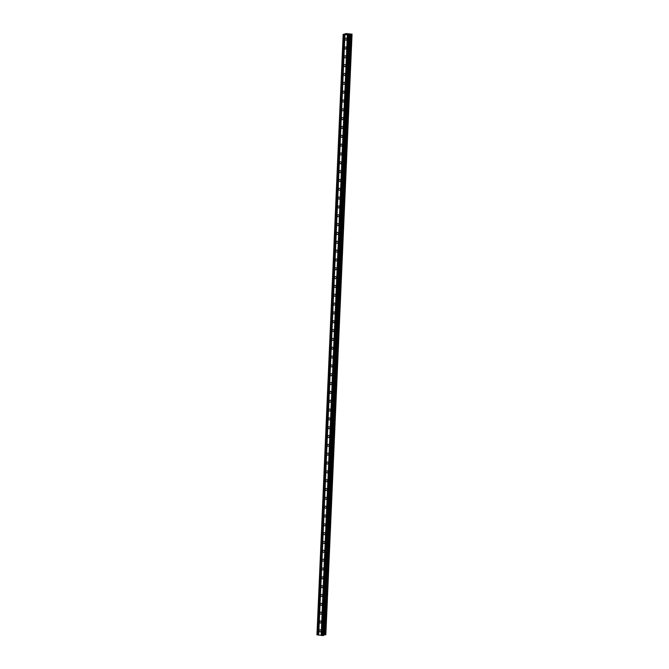 <?xml version="1.0" encoding="UTF-8"?>
<svg xmlns="http://www.w3.org/2000/svg" width="669" height="669" viewBox="0 0 669 669"><rect width="100%" height="100%" fill="white"/><g stroke="black" fill="none" stroke-linecap="round" stroke-linejoin="round"><path stroke-width="1" d="M319.155 630.716A1.045 0.945 71.4 0 1 319.782 629.83A1.045 0.945 71.4 0 1 321.078 630.934A1.045 0.945 71.4 0 1 320.451 631.812A1.045 0.945 71.4 0 1 319.155 630.716M319.548 621.886A1.045 0.945 71.4 0 1 320.167 620.999A1.045 0.945 71.4 0 1 321.463 622.103A1.045 0.945 71.4 0 1 320.836 622.981A1.045 0.945 71.4 0 1 319.548 621.886M319.933 613.055A1.045 0.945 71.4 0 1 320.551 612.168A1.045 0.945 71.4 0 1 321.848 613.272A1.045 0.945 71.4 0 1 321.22 614.15A1.045 0.945 71.4 0 1 319.933 613.055M320.317 604.224A1.045 0.945 71.4 0 1 320.944 603.338A1.045 0.945 71.4 0 1 322.232 604.442A1.045 0.945 71.4 0 1 321.605 605.32A1.045 0.945 71.4 0 1 320.317 604.224M320.702 595.393A1.045 0.945 71.4 0 1 321.329 594.507A1.045 0.945 71.4 0 1 322.617 595.611A1.045 0.945 71.4 0 1 321.99 596.489A1.045 0.945 71.4 0 1 320.702 595.393M321.087 586.562A1.045 0.945 71.4 0 1 321.714 585.676A1.045 0.945 71.4 0 1 323.002 586.78A1.045 0.945 71.4 0 1 322.374 587.658A1.045 0.945 71.4 0 1 321.087 586.562M321.471 577.732A1.045 0.945 71.4 0 1 322.098 576.845A1.045 0.945 71.4 0 1 323.386 577.949A1.045 0.945 71.4 0 1 322.767 578.827A1.045 0.945 71.4 0 1 321.471 577.732M321.856 568.901A1.045 0.945 71.4 0 1 322.483 568.014A1.045 0.945 71.4 0 1 323.771 569.118A1.045 0.945 71.4 0 1 323.152 569.996A1.045 0.945 71.4 0 1 321.856 568.901M322.241 560.07A1.045 0.945 71.4 0 1 322.868 559.184A1.045 0.945 71.4 0 1 324.156 560.288A1.045 0.945 71.4 0 1 323.537 561.166A1.045 0.945 71.4 0 1 322.241 560.07M322.625 551.239A1.045 0.945 71.4 0 1 323.252 550.353A1.045 0.945 71.4 0 1 324.549 551.457A1.045 0.945 71.4 0 1 323.921 552.335A1.045 0.945 71.4 0 1 322.625 551.239M323.018 542.408A1.045 0.945 71.4 0 1 323.637 541.522A1.045 0.945 71.4 0 1 324.933 542.626A1.045 0.945 71.4 0 1 324.306 543.504A1.045 0.945 71.4 0 1 323.018 542.408M323.403 533.578A1.045 0.945 71.4 0 1 324.022 532.691A1.045 0.945 71.4 0 1 325.318 533.795A1.045 0.945 71.4 0 1 324.691 534.673A1.045 0.945 71.4 0 1 323.403 533.578M323.788 524.747A1.045 0.945 71.4 0 1 324.415 523.86A1.045 0.945 71.4 0 1 325.703 524.964A1.045 0.945 71.4 0 1 325.075 525.842A1.045 0.945 71.4 0 1 323.788 524.747M324.172 515.916A1.045 0.945 71.4 0 1 324.8 515.03A1.045 0.945 71.4 0 1 326.087 516.134A1.045 0.945 71.4 0 1 325.46 517.012A1.045 0.945 71.4 0 1 324.172 515.916M324.557 507.085A1.045 0.945 71.4 0 1 325.184 506.199A1.045 0.945 71.4 0 1 326.472 507.303A1.045 0.945 71.4 0 1 325.845 508.181A1.045 0.945 71.4 0 1 324.557 507.085M324.942 498.254A1.045 0.945 71.4 0 1 325.569 497.368A1.045 0.945 71.4 0 1 326.857 498.472A1.045 0.945 71.4 0 1 326.229 499.35A1.045 0.945 71.4 0 1 324.942 498.254M325.326 489.424A1.045 0.945 71.4 0 1 325.954 488.537A1.045 0.945 71.4 0 1 327.241 489.641A1.045 0.945 71.4 0 1 326.623 490.519A1.045 0.945 71.4 0 1 325.326 489.424M325.711 480.593A1.045 0.945 71.4 0 1 326.338 479.706A1.045 0.945 71.4 0 1 327.626 480.81A1.045 0.945 71.4 0 1 327.007 481.688A1.045 0.945 71.4 0 1 325.711 480.593M326.096 471.762A1.045 0.945 71.4 0 1 326.723 470.876A1.045 0.945 71.4 0 1 328.019 471.98A1.045 0.945 71.4 0 1 327.392 472.858A1.045 0.945 71.4 0 1 326.096 471.762M326.48 462.931A1.045 0.945 71.4 0 1 327.108 462.045A1.045 0.945 71.4 0 1 328.404 463.149A1.045 0.945 71.4 0 1 327.777 464.027A1.045 0.945 71.4 0 1 326.48 462.931M326.873 454.092A1.045 0.945 71.4 0 1 327.492 453.214A1.045 0.945 71.4 0 1 328.788 454.318A1.045 0.945 71.4 0 1 328.161 455.196A1.045 0.945 71.4 0 1 326.873 454.092M327.258 445.261A1.045 0.945 71.4 0 1 327.877 444.383A1.045 0.945 71.4 0 1 329.173 445.487A1.045 0.945 71.4 0 1 328.546 446.365A1.045 0.945 71.4 0 1 327.258 445.261M327.643 436.431A1.045 0.945 71.4 0 1 328.27 435.552A1.045 0.945 71.4 0 1 329.558 436.656A1.045 0.945 71.4 0 1 328.931 437.534A1.045 0.945 71.4 0 1 327.643 436.431M328.027 427.6A1.045 0.945 71.4 0 1 328.655 426.722A1.045 0.945 71.4 0 1 329.942 427.826A1.045 0.945 71.4 0 1 329.315 428.704A1.045 0.945 71.4 0 1 328.027 427.6M328.412 418.769A1.045 0.945 71.4 0 1 329.039 417.891A1.045 0.945 71.4 0 1 330.327 418.995A1.045 0.945 71.4 0 1 329.7 419.873A1.045 0.945 71.4 0 1 328.412 418.769M328.797 409.938A1.045 0.945 71.4 0 1 329.424 409.06A1.045 0.945 71.4 0 1 330.712 410.156A1.045 0.945 71.4 0 1 330.093 411.042A1.045 0.945 71.4 0 1 328.797 409.938M329.181 401.107A1.045 0.945 71.4 0 1 329.809 400.229A1.045 0.945 71.4 0 1 331.096 401.325A1.045 0.945 71.4 0 1 330.478 402.211A1.045 0.945 71.4 0 1 329.181 401.107M329.566 392.277A1.045 0.945 71.4 0 1 330.193 391.398A1.045 0.945 71.4 0 1 331.481 392.494A1.045 0.945 71.4 0 1 330.862 393.38A1.045 0.945 71.4 0 1 329.566 392.277M329.951 383.446A1.045 0.945 71.4 0 1 330.578 382.568A1.045 0.945 71.4 0 1 331.874 383.663A1.045 0.945 71.4 0 1 331.247 384.55A1.045 0.945 71.4 0 1 329.951 383.446M330.344 374.615A1.045 0.945 71.4 0 1 330.963 373.737A1.045 0.945 71.4 0 1 332.259 374.832A1.045 0.945 71.4 0 1 331.632 375.719A1.045 0.945 71.4 0 1 330.344 374.615M330.729 365.784A1.045 0.945 71.4 0 1 331.347 364.906A1.045 0.945 71.4 0 1 332.644 366.002A1.045 0.945 71.4 0 1 332.016 366.888A1.045 0.945 71.4 0 1 330.729 365.784M331.113 356.953A1.045 0.945 71.4 0 1 331.74 356.075A1.045 0.945 71.4 0 1 333.028 357.171A1.045 0.945 71.4 0 1 332.401 358.057A1.045 0.945 71.4 0 1 331.113 356.953M331.498 348.123A1.045 0.945 71.4 0 1 332.125 347.244A1.045 0.945 71.4 0 1 333.413 348.34A1.045 0.945 71.4 0 1 332.786 349.226A1.045 0.945 71.4 0 1 331.498 348.123M331.883 339.292A1.045 0.945 71.4 0 1 332.51 338.414A1.045 0.945 71.4 0 1 333.798 339.509A1.045 0.945 71.4 0 1 333.17 340.396A1.045 0.945 71.4 0 1 331.883 339.292M332.267 330.461A1.045 0.945 71.4 0 1 332.894 329.583A1.045 0.945 71.4 0 1 334.182 330.678A1.045 0.945 71.4 0 1 333.555 331.565A1.045 0.945 71.4 0 1 332.267 330.461M332.652 321.63A1.045 0.945 71.4 0 1 333.279 320.752A1.045 0.945 71.4 0 1 334.567 321.848A1.045 0.945 71.4 0 1 333.948 322.734A1.045 0.945 71.4 0 1 332.652 321.63M333.037 312.799A1.045 0.945 71.4 0 1 333.664 311.921A1.045 0.945 71.4 0 1 334.952 313.017A1.045 0.945 71.4 0 1 334.333 313.903A1.045 0.945 71.4 0 1 333.037 312.799M333.421 303.969A1.045 0.945 71.4 0 1 334.048 303.09A1.045 0.945 71.4 0 1 335.345 304.186A1.045 0.945 71.4 0 1 334.717 305.072A1.045 0.945 71.4 0 1 333.421 303.969M333.814 295.138A1.045 0.945 71.4 0 1 334.433 294.26A1.045 0.945 71.4 0 1 335.729 295.355A1.045 0.945 71.4 0 1 335.102 296.242A1.045 0.945 71.4 0 1 333.814 295.138M334.199 286.307A1.045 0.945 71.4 0 1 334.818 285.429A1.045 0.945 71.4 0 1 336.114 286.524A1.045 0.945 71.4 0 1 335.487 287.411A1.045 0.945 71.4 0 1 334.199 286.307M334.584 277.476A1.045 0.945 71.4 0 1 335.202 276.598A1.045 0.945 71.4 0 1 336.499 277.694A1.045 0.945 71.4 0 1 335.871 278.58A1.045 0.945 71.4 0 1 334.584 277.476M334.968 268.645A1.045 0.945 71.4 0 1 335.595 267.767A1.045 0.945 71.4 0 1 336.883 268.863A1.045 0.945 71.4 0 1 336.256 269.749A1.045 0.945 71.4 0 1 334.968 268.645M335.353 259.815A1.045 0.945 71.4 0 1 335.98 258.936A1.045 0.945 71.4 0 1 337.268 260.032A1.045 0.945 71.4 0 1 336.641 260.918A1.045 0.945 71.4 0 1 335.353 259.815M335.738 250.984A1.045 0.945 71.4 0 1 336.365 250.106A1.045 0.945 71.4 0 1 337.653 251.201A1.045 0.945 71.4 0 1 337.025 252.088A1.045 0.945 71.4 0 1 335.738 250.984M336.122 242.153A1.045 0.945 71.4 0 1 336.75 241.275A1.045 0.945 71.4 0 1 338.037 242.37A1.045 0.945 71.4 0 1 337.419 243.257A1.045 0.945 71.4 0 1 336.122 242.153M336.507 233.322A1.045 0.945 71.4 0 1 337.134 232.444A1.045 0.945 71.4 0 1 338.422 233.54A1.045 0.945 71.4 0 1 337.803 234.426A1.045 0.945 71.4 0 1 336.507 233.322M336.892 224.491A1.045 0.945 71.4 0 1 337.519 223.613A1.045 0.945 71.4 0 1 338.815 224.709A1.045 0.945 71.4 0 1 338.188 225.595A1.045 0.945 71.4 0 1 336.892 224.491M337.276 215.661A1.045 0.945 71.4 0 1 337.904 214.782A1.045 0.945 71.4 0 1 339.2 215.878A1.045 0.945 71.4 0 1 338.573 216.764A1.045 0.945 71.4 0 1 337.276 215.661M337.669 206.83A1.045 0.945 71.4 0 1 338.288 205.952A1.045 0.945 71.4 0 1 339.584 207.047A1.045 0.945 71.4 0 1 338.957 207.934A1.045 0.945 71.4 0 1 337.669 206.83M338.054 197.999A1.045 0.945 71.4 0 1 338.673 197.121A1.045 0.945 71.4 0 1 339.969 198.216A1.045 0.945 71.4 0 1 339.342 199.103A1.045 0.945 71.4 0 1 338.054 197.999M338.439 189.168A1.045 0.945 71.4 0 1 339.066 188.29A1.045 0.945 71.4 0 1 340.354 189.386A1.045 0.945 71.4 0 1 339.727 190.272A1.045 0.945 71.4 0 1 338.439 189.168M338.823 180.337A1.045 0.945 71.4 0 1 339.451 179.459A1.045 0.945 71.4 0 1 340.738 180.555A1.045 0.945 71.4 0 1 340.111 181.441A1.045 0.945 71.4 0 1 338.823 180.337M339.208 171.507A1.045 0.945 71.4 0 1 339.835 170.628A1.045 0.945 71.4 0 1 341.123 171.724A1.045 0.945 71.4 0 1 340.496 172.61A1.045 0.945 71.4 0 1 339.208 171.507M339.593 162.676A1.045 0.945 71.4 0 1 340.22 161.798A1.045 0.945 71.4 0 1 341.508 162.893A1.045 0.945 71.4 0 1 340.889 163.78A1.045 0.945 71.4 0 1 339.593 162.676M339.977 153.845A1.045 0.945 71.4 0 1 340.605 152.967A1.045 0.945 71.4 0 1 341.892 154.062A1.045 0.945 71.4 0 1 341.274 154.949A1.045 0.945 71.4 0 1 339.977 153.845M340.362 145.014A1.045 0.945 71.4 0 1 340.989 144.136A1.045 0.945 71.4 0 1 342.277 145.232A1.045 0.945 71.4 0 1 341.658 146.118A1.045 0.945 71.4 0 1 340.362 145.014M340.747 136.183A1.045 0.945 71.4 0 1 341.374 135.305A1.045 0.945 71.4 0 1 342.67 136.401A1.045 0.945 71.4 0 1 342.043 137.287A1.045 0.945 71.4 0 1 340.747 136.183M341.14 127.353A1.045 0.945 71.4 0 1 341.759 126.474A1.045 0.945 71.4 0 1 343.055 127.57A1.045 0.945 71.4 0 1 342.428 128.456A1.045 0.945 71.4 0 1 341.14 127.353M341.524 118.522A1.045 0.945 71.4 0 1 342.143 117.644A1.045 0.945 71.4 0 1 343.44 118.739A1.045 0.945 71.4 0 1 342.812 119.626A1.045 0.945 71.4 0 1 341.524 118.522M341.909 109.691A1.045 0.945 71.4 0 1 342.536 108.813A1.045 0.945 71.4 0 1 343.824 109.908A1.045 0.945 71.4 0 1 343.197 110.795A1.045 0.945 71.4 0 1 341.909 109.691M342.294 100.86A1.045 0.945 71.4 0 1 342.921 99.982A1.045 0.945 71.4 0 1 344.209 101.078A1.045 0.945 71.4 0 1 343.582 101.964A1.045 0.945 71.4 0 1 342.294 100.86M342.679 92.029A1.045 0.945 71.4 0 1 343.306 91.151A1.045 0.945 71.4 0 1 344.594 92.247A1.045 0.945 71.4 0 1 343.966 93.133A1.045 0.945 71.4 0 1 342.679 92.029M343.063 83.199A1.045 0.945 71.4 0 1 343.69 82.32A1.045 0.945 71.4 0 1 344.978 83.416A1.045 0.945 71.4 0 1 344.351 84.302A1.045 0.945 71.4 0 1 343.063 83.199M343.448 74.368A1.045 0.945 71.4 0 1 344.075 73.481A1.045 0.945 71.4 0 1 345.363 74.585A1.045 0.945 71.4 0 1 344.744 75.463A1.045 0.945 71.4 0 1 343.448 74.368M343.833 65.537A1.045 0.945 71.4 0 1 344.46 64.65A1.045 0.945 71.4 0 1 345.748 65.754A1.045 0.945 71.4 0 1 345.129 66.632A1.045 0.945 71.4 0 1 343.833 65.537M344.217 56.706A1.045 0.945 71.4 0 1 344.844 55.82A1.045 0.945 71.4 0 1 346.141 56.924A1.045 0.945 71.4 0 1 345.513 57.802A1.045 0.945 71.4 0 1 344.217 56.706M344.602 47.875A1.045 0.945 71.4 0 1 345.229 46.989A1.045 0.945 71.4 0 1 346.525 48.093A1.045 0.945 71.4 0 1 345.898 48.971A1.045 0.945 71.4 0 1 344.602 47.875M344.995 39.045A1.045 0.945 71.4 0 1 345.614 38.158A1.045 0.945 71.4 0 1 346.91 39.262A1.045 0.945 71.4 0 1 346.283 40.14A1.045 0.945 71.4 0 1 344.995 39.045M347.596 34.152L346.701 34.161M347.052 34.203L346.442 34.253M347.094 34.32L346.325 34.253M347.972 34.253L348.649 34.32M348.741 34.328L347.704 34.395M348.39 34.47L347.504 34.387M349.494 34.52L349.987 34.863L348.884 35.047L343.406 34.428L345.915 33.609M345.923 33.575L351.986 34.144L349.502 34.512M343.172 34.32L316.955 634.822L322.659 635.55L323.779 635.358L349.987 34.863L323.763 635.366M323.804 634.839L325.828 634.672L352.045 34.169M325.059 634.73L351.267 34.236L325.059 634.73M346.902 39.128A1.045 0.945 71.4 0 1 346.726 38.593M346.517 47.959A1.045 0.945 71.4 0 1 346.341 47.424M346.132 56.79A1.045 0.945 71.4 0 1 345.957 56.263M345.748 65.621A1.045 0.945 71.4 0 1 345.572 65.094M345.363 74.451A1.045 0.945 71.4 0 1 345.187 73.925M344.978 83.282A1.045 0.945 71.4 0 1 344.803 82.755M344.594 92.113A1.045 0.945 71.4 0 1 344.418 91.586M344.209 100.944A1.045 0.945 71.4 0 1 344.025 100.417M343.824 109.775A1.045 0.945 71.4 0 1 343.64 109.248M343.44 118.605A1.045 0.945 71.4 0 1 343.256 118.078M343.046 127.436A1.045 0.945 71.4 0 1 342.871 126.909M342.662 136.267A1.045 0.945 71.4 0 1 342.486 135.74M342.277 145.098A1.045 0.945 71.4 0 1 342.102 144.571M341.892 153.929A1.045 0.945 71.4 0 1 341.717 153.402M341.508 162.759A1.045 0.945 71.4 0 1 341.332 162.233M341.123 171.59A1.045 0.945 71.4 0 1 340.947 171.063M340.738 180.421A1.045 0.945 71.4 0 1 340.563 179.894M340.354 189.252A1.045 0.945 71.4 0 1 340.17 188.725M339.969 198.083A1.045 0.945 71.4 0 1 339.785 197.556M339.576 206.913A1.045 0.945 71.4 0 1 339.4 206.387M339.191 215.744A1.045 0.945 71.4 0 1 339.016 215.217M338.807 224.575A1.045 0.945 71.4 0 1 338.631 224.048M338.422 233.406A1.045 0.945 71.4 0 1 338.246 232.879M338.037 242.237A1.045 0.945 71.4 0 1 337.862 241.71M337.653 251.067A1.045 0.945 71.4 0 1 337.477 250.541M337.268 259.898A1.045 0.945 71.4 0 1 337.092 259.371M336.883 268.729A1.045 0.945 71.4 0 1 336.699 268.202M336.499 277.56A1.045 0.945 71.4 0 1 336.315 277.033M336.106 286.391A1.045 0.945 71.4 0 1 335.93 285.864M335.721 295.221A1.045 0.945 71.4 0 1 335.545 294.695M335.336 304.052A1.045 0.945 71.4 0 1 335.161 303.525M334.952 312.883A1.045 0.945 71.4 0 1 334.776 312.356M334.567 321.714A1.045 0.945 71.4 0 1 334.391 321.187M334.182 330.545A1.045 0.945 71.4 0 1 334.007 330.018M333.798 339.375A1.045 0.945 71.4 0 1 333.622 338.849M333.413 348.206A1.045 0.945 71.4 0 1 333.229 347.679M333.028 357.037A1.045 0.945 71.4 0 1 332.844 356.51M332.644 365.868A1.045 0.945 71.4 0 1 332.46 365.341M332.25 374.699A1.045 0.945 71.4 0 1 332.075 374.172M331.866 383.529A1.045 0.945 71.4 0 1 331.69 383.002M331.481 392.36A1.045 0.945 71.4 0 1 331.306 391.833M331.096 401.191A1.045 0.945 71.4 0 1 330.921 400.664M330.712 410.022A1.045 0.945 71.4 0 1 330.536 409.495M330.327 418.853A1.045 0.945 71.4 0 1 330.152 418.326M329.942 427.683A1.045 0.945 71.4 0 1 329.767 427.157M329.558 436.514A1.045 0.945 71.4 0 1 329.374 435.987M329.173 445.345A1.045 0.945 71.4 0 1 328.989 444.818M328.78 454.176A1.045 0.945 71.4 0 1 328.604 453.649M328.395 463.007A1.045 0.945 71.4 0 1 328.22 462.48M328.011 471.837A1.045 0.945 71.4 0 1 327.835 471.311M327.626 480.668A1.045 0.945 71.4 0 1 327.45 480.141M327.241 489.499A1.045 0.945 71.4 0 1 327.066 488.972M326.857 498.33A1.045 0.945 71.4 0 1 326.681 497.803M326.472 507.161A1.045 0.945 71.4 0 1 326.296 506.634M326.087 515.991A1.045 0.945 71.4 0 1 325.903 515.465M325.703 524.822A1.045 0.945 71.4 0 1 325.519 524.295M325.318 533.653A1.045 0.945 71.4 0 1 325.134 533.126M324.925 542.484A1.045 0.945 71.4 0 1 324.749 541.957M324.54 551.315A1.045 0.945 71.4 0 1 324.365 550.788M324.156 560.145A1.045 0.945 71.4 0 1 323.98 559.619M323.771 568.976A1.045 0.945 71.4 0 1 323.595 568.449M323.386 577.807A1.045 0.945 71.4 0 1 323.211 577.28M323.002 586.638A1.045 0.945 71.4 0 1 322.826 586.111M322.617 595.477A1.045 0.945 71.4 0 1 322.441 594.942M322.232 604.308A1.045 0.945 71.4 0 1 322.048 603.773M321.848 613.139A1.045 0.945 71.4 0 1 321.664 612.603M321.454 621.969A1.045 0.945 71.4 0 1 321.279 621.434M321.07 630.8A1.045 0.945 71.4 0 1 320.894 630.265M347.378 34.88L321.153 635.383M344.911 34.596L318.695 635.098M347.571 34.872L321.354 635.374M347.98 34.922L321.764 635.425M348.056 34.955L321.839 635.458M348.884 35.047L322.659 635.55M349.469 35.039L323.252 635.533M343.406 34.428L317.19 634.931M344.226 34.52L318.009 635.023M344.426 34.512L318.201 635.015M344.836 34.562L318.611 635.065M350.23 34.27L324.005 634.772M350.28 34.261L324.055 634.764M351.217 34.244L325 634.747M351.309 34.203L325.092 634.705M351.409 34.203L325.193 634.705M351.718 34.219L325.502 634.714M351.752 34.219L325.535 634.722M351.911 34.219L325.686 634.714M345.672 33.525L345.656 33.994M345.706 33.534L345.689 33.985M349.996 34.855L323.779 635.358"/></g></svg>
